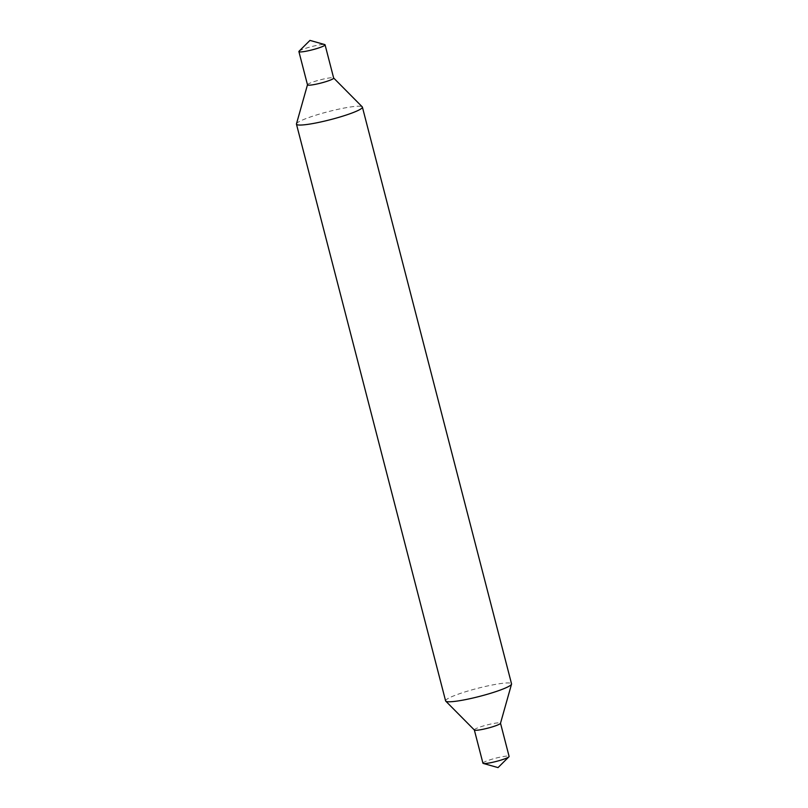 <?xml version="1.0" encoding="UTF-8"?>
<svg xmlns="http://www.w3.org/2000/svg" width="808" height="808" viewBox="0 0 808 808"><rect width="100%" height="100%" fill="white"/><g stroke="black" fill="none" stroke-linecap="round" stroke-linejoin="round"><path stroke-width="0.61" stroke-dasharray="4.04 3.03" d="M307.495 84.83A13.514 1.646 165.5 0 1 307.505 84.709A13.514 1.646 165.5 0 1 312.029 82.335A13.514 1.646 165.5 0 1 325.412 78.639A13.514 1.646 165.5 0 1 333.603 77.962A13.514 1.646 165.5 0 1 333.664 78.063M296.465 123.856A34.057 4.151 165.5 0 1 307.868 117.877A34.057 4.151 165.5 0 1 341.602 108.555A34.057 4.151 165.5 0 1 362.236 106.848M299.091 51.187A13.514 1.646 165.5 0 1 303.434 49.096A13.514 1.646 165.5 0 1 324.705 44.561M474.397 730.038A13.514 1.646 165.5 0 1 474.336 729.937A13.514 1.646 165.5 0 1 478.861 727.442A13.514 1.646 165.5 0 1 492.678 723.655A13.514 1.646 165.5 0 1 500.506 723.17A13.514 1.646 165.5 0 1 500.495 723.291M445.602 700.889A34.057 4.151 165.5 0 1 457.025 694.607A34.057 4.151 165.5 0 1 491.83 685.073A34.057 4.151 165.5 0 1 511.545 683.841M482.931 763.176A13.514 1.646 165.5 0 1 487.466 760.692A13.514 1.646 165.5 0 1 501.273 756.904A13.514 1.646 165.5 0 1 509.101 756.409"/><path stroke-width="1.21" d="M325.069 44.824L333.664 78.063A13.514 1.646 165.5 0 1 329.139 80.558A13.514 1.646 165.5 0 1 315.322 84.345A13.514 1.646 165.5 0 1 307.495 84.83L298.899 51.591A13.514 1.646 165.5 0 1 299.091 51.187L309.969 40.4L324.705 44.561A13.514 1.646 165.5 0 1 325.069 44.824A13.514 1.646 165.5 0 1 320.534 47.308A13.514 1.646 165.5 0 1 306.727 51.096A13.514 1.646 165.5 0 1 298.899 51.591M333.654 78.002L362.236 106.848A34.057 4.151 165.5 0 1 362.398 107.111A34.057 4.151 165.5 0 1 350.975 113.393A34.057 4.151 165.5 0 1 316.17 122.927A34.057 4.151 165.5 0 1 296.455 124.159A34.057 4.151 165.5 0 1 296.465 123.856L307.484 84.769M362.398 107.111L511.545 683.841A34.057 4.151 165.5 0 1 511.535 684.144L500.495 723.291A13.514 1.646 165.5 0 1 495.971 725.665A13.514 1.646 165.5 0 1 482.588 729.361A13.514 1.646 165.5 0 1 474.397 730.038L445.764 701.152A34.057 4.151 165.5 0 1 445.602 700.889L296.455 124.159M511.535 684.144A34.057 4.151 165.5 0 1 500.132 690.123A34.057 4.151 165.5 0 1 466.398 699.445A34.057 4.151 165.5 0 1 445.764 701.152M500.516 723.231L509.101 756.409A13.514 1.646 165.5 0 1 508.909 756.813A13.514 1.646 165.5 0 1 504.566 758.904A13.514 1.646 165.5 0 1 483.295 763.439A13.514 1.646 165.5 0 1 482.931 763.176L474.346 729.998M508.909 756.813L498.031 767.6L483.295 763.439"/></g></svg>

